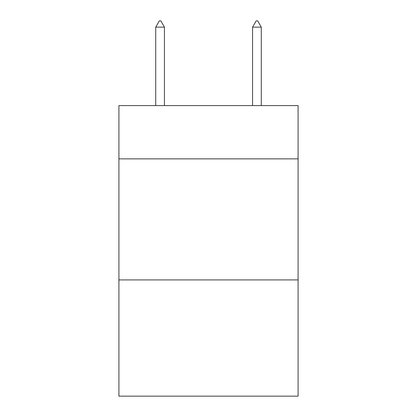 <?xml version="1.0" encoding="UTF-8"?>
<svg xmlns="http://www.w3.org/2000/svg" width="417" height="417" viewBox="0 0 417 417"><rect width="100%" height="100%" fill="white"/><g stroke="black" fill="none" stroke-linecap="round" stroke-linejoin="round"><path stroke-width="0.63" d="M298.087 158.861L298.087 105.595L118.913 105.595L118.913 158.861L298.087 158.861L298.087 396.15L118.913 396.15L118.913 158.861M298.087 279.927L118.913 279.927M164.434 27.147L160.8 20.85L159.346 20.85L155.718 27.147L164.434 27.147L164.434 105.595M155.718 27.147L155.718 105.595M256.2 20.85L257.654 20.85L261.282 27.147L252.566 27.147L256.2 20.85M261.282 105.595L261.282 27.147M252.566 105.595L252.566 27.147"/></g></svg>

